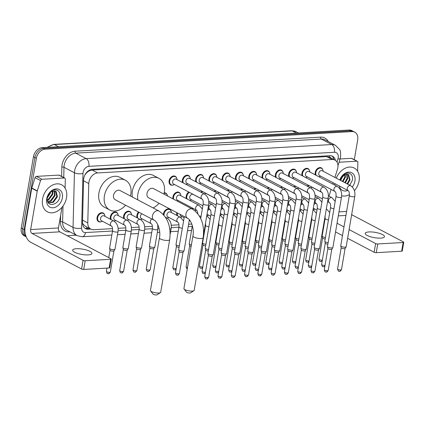 <?xml version="1.0" encoding="UTF-8"?>
<svg xmlns="http://www.w3.org/2000/svg" width="425" height="425" viewBox="0 0 425 425"><rect width="100%" height="100%" fill="white"/><g stroke="black" fill="none" stroke-linecap="round" stroke-linejoin="round"><path stroke-width="0.64" d="M176.954 215.486A4.893 3.602 -62.2 0 1 176.763 212.978A4.893 3.602 -62.2 0 1 176.832 212.633M163.397 214.498A4.893 3.602 -62.2 0 1 163.476 213.738A4.893 3.602 -62.2 0 1 169.591 209.19A4.893 3.602 -62.2 0 1 171.025 210.986M137.1 217.77A4.893 3.602 -62.2 0 1 136.908 215.262A4.893 3.602 -62.2 0 1 138.513 212.006M123.818 218.53A4.893 3.602 -62.2 0 1 123.622 216.022A4.893 3.602 -62.2 0 1 129.737 211.475A4.893 3.602 -62.2 0 1 131.171 213.27M110.532 219.295A4.893 3.602 -62.2 0 1 110.341 216.787A4.893 3.602 -62.2 0 1 116.455 212.234A4.893 3.602 -62.2 0 1 117.884 214.03M100.9 221.823A4.893 3.602 -62.2 0 1 98.611 221.659A4.893 3.602 -62.2 0 1 97.054 217.547A4.893 3.602 -62.2 0 1 103.169 212.999A4.893 3.602 -62.2 0 1 104.603 214.795M186.41 198.64A4.893 3.602 -62.2 0 1 186.219 196.132A4.893 3.602 -62.2 0 1 188.774 192.036M172.959 198.847A4.893 3.602 -62.2 0 1 172.933 196.892A4.893 3.602 -62.2 0 1 179.047 192.344A4.893 3.602 -62.2 0 1 180.482 194.14M235.721 179.509A4.893 3.602 -62.2 0 1 235.524 177.002A4.893 3.602 -62.2 0 1 241.644 172.454A4.893 3.602 -62.2 0 1 243.073 174.25M222.434 180.274A4.893 3.602 -62.2 0 1 222.243 177.767A4.893 3.602 -62.2 0 1 228.358 173.214A4.893 3.602 -62.2 0 1 229.792 175.01M288.857 176.465A4.893 3.602 -62.2 0 1 288.665 173.952A4.893 3.602 -62.2 0 1 294.78 169.405A4.893 3.602 -62.2 0 1 296.214 171.201M209.153 181.034A4.893 3.602 -62.2 0 1 208.957 178.527A4.893 3.602 -62.2 0 1 215.071 173.979A4.893 3.602 -62.2 0 1 216.506 175.775M302.143 175.7A4.893 3.602 -62.2 0 1 301.952 173.193A4.893 3.602 -62.2 0 1 308.067 168.645A4.893 3.602 -62.2 0 1 309.496 170.441M249.008 178.75A4.893 3.602 -62.2 0 1 248.811 176.242A4.893 3.602 -62.2 0 1 254.926 171.689A4.893 3.602 -62.2 0 1 256.36 173.485M275.575 177.225A4.893 3.602 -62.2 0 1 275.379 174.718A4.893 3.602 -62.2 0 1 281.499 170.17A4.893 3.602 -62.2 0 1 282.928 171.966M262.289 177.985A4.893 3.602 -62.2 0 1 262.098 175.477A4.893 3.602 -62.2 0 1 268.212 170.93A4.893 3.602 -62.2 0 1 269.647 172.725M195.867 181.794A4.893 3.602 -62.2 0 1 195.675 179.286A4.893 3.602 -62.2 0 1 201.79 174.739A4.893 3.602 -62.2 0 1 203.219 176.534M182.585 182.559A4.893 3.602 -62.2 0 1 182.389 180.051A4.893 3.602 -62.2 0 1 188.503 175.498A4.893 3.602 -62.2 0 1 189.938 177.299M172.954 185.087A4.893 3.602 -62.2 0 1 170.664 184.923A4.893 3.602 -62.2 0 1 169.102 180.811A4.893 3.602 -62.2 0 1 175.222 176.263A4.893 3.602 -62.2 0 1 176.651 178.059M315.43 174.941A4.893 3.602 -62.2 0 1 315.233 172.433A4.893 3.602 -62.2 0 1 321.348 167.88A4.893 3.602 -62.2 0 1 322.782 169.676M334.9 177.432L337.455 169.293A9.175 6.752 117.8 0 0 337.822 167.779A9.175 6.752 117.8 0 0 334.9 160.071A9.175 6.752 117.8 0 0 332.116 159.497L97.607 172.943A9.175 6.752 117.8 0 0 88.777 183.558L87.784 222.934A9.175 6.752 117.8 0 0 90.854 229.133A9.175 6.752 117.8 0 0 93.638 229.712L112.588 228.623M86.796 172.683A9.175 6.752 -62.2 0 1 89.431 170.781L89.303 170.786A3.06 2.252 117.8 0 0 86.796 172.683L85.159 174.585A9.175 3.464 1.4 0 1 85.09 174.601M330.894 157.962A3.06 2.252 117.8 0 0 329.232 157.027L329.104 157.032A9.175 6.752 -62.2 0 1 329.407 157.181L334.9 160.071M82.508 223.072L83.295 224.405L85.345 226.233L90.854 229.133M329.104 157.032L326.607 156.597L92.103 170.048L89.431 170.781M329.014 196.159L331.128 189.428M332.807 184.089L333.221 182.771M118.097 228.31L125.874 227.864M131.378 227.545L139.161 227.099M144.665 226.785L152.442 226.339M157.951 226.02L158.344 225.999M171.232 225.261L179.01 224.814M188.599 224.267L191.824 224.081M191.818 208.776A4.893 3.602 -62.2 0 1 192.605 208.123M293.978 186.915A4.893 3.602 -62.2 0 1 295.051 185.943M280.691 187.675A4.893 3.602 -62.2 0 1 281.764 186.702M267.41 188.44A4.893 3.602 -62.2 0 1 268.483 187.468M254.123 189.199A4.893 3.602 -62.2 0 1 255.197 188.227M240.837 189.959A4.893 3.602 -62.2 0 1 241.915 188.992M227.556 190.724A4.893 3.602 -62.2 0 1 228.629 189.752M214.269 191.484A4.893 3.602 -62.2 0 1 215.342 190.517M200.988 192.249A4.893 3.602 -62.2 0 1 202.061 191.277M164.209 192.801A4.893 3.602 -62.2 0 1 165.766 193.109A4.893 3.602 -62.2 0 1 167.195 194.905M307.264 186.15A4.893 3.602 -62.2 0 1 308.337 185.183M335.479 160.432A9.175 6.752 117.8 0 0 332.589 156.278A9.175 6.752 117.8 0 0 329.8 155.699L92.411 169.309A9.175 6.752 117.8 0 0 83.582 179.924L82.503 222.461A9.175 6.752 117.8 0 0 85.574 228.661A9.175 6.752 117.8 0 0 88.363 229.24L90.791 229.102M331.824 155.948A9.175 6.752 -62.2 0 1 334.002 159.598M26.138 236.645A9.175 6.752 -62.2 0 1 24.183 229.606L36.369 158.307A9.175 6.752 -62.2 0 1 45.05 149.196L351.98 131.596A9.175 6.752 -62.2 0 1 354.769 132.175A9.175 6.752 -62.2 0 1 357.691 139.878L354.301 159.704M76.325 235.227L67.224 235.748M26.212 236.842L24.172 235.769A9.175 6.752 -62.2 0 1 21.25 228.066L33.437 156.761A9.175 6.752 -62.2 0 1 42.117 147.656L349.053 130.05L350.519 130.826A9.175 6.752 -62.2 0 1 353.303 131.399A9.175 6.752 -62.2 0 0 350.519 130.826L43.584 148.426L350.519 130.826L351.98 131.596M33.437 156.761L34.903 157.537A9.175 6.752 -62.2 0 1 43.584 148.426A9.175 6.752 -62.2 0 0 34.903 157.537L22.716 228.836L34.903 157.537L36.369 158.307M25.638 236.539A9.175 6.752 -62.2 0 1 22.716 228.836A9.175 6.752 -62.2 0 0 25.638 236.539M89.324 228.331L86.897 228.469A9.175 6.752 -62.2 0 1 84.873 228.214M349.053 130.05A9.175 6.752 -62.2 0 1 351.836 130.629L354.769 132.175M336.281 178.16A15.289 11.252 -62.2 0 1 354.222 168.029A15.289 11.252 -62.2 0 1 359.088 180.869A15.289 11.252 -62.2 0 1 354.408 190.676M347.076 183.844L349.408 179.61L347.916 174.202M347.655 184.153L349.987 179.918L348.638 174.606L344.733 174.431A6.912 5.084 -62.2 0 0 340.016 180.131M344.749 182.623L347.082 178.388L346.556 173.963M345.328 182.925L347.661 178.691L346.922 173.974M342.422 181.395L344.755 177.161L344.856 174.372M343.007 181.703L345.339 177.469L345.323 174.192M340.096 180.173L342.417 175.987M340.68 180.476L343.166 175.334M349.695 185.226L352.219 180.583C354.322 172.975 345.865 170.101 341.546 176.726L339.857 180.046M339.793 180.014A9.966 7.337 -62.2 0 1 349.531 172.114A9.966 7.337 -62.2 0 1 354.912 181.108A9.966 7.337 -62.2 0 1 352.304 186.973M347.836 190.464A9.966 7.337 -62.2 0 1 339.336 185.991M339.894 180.067L344.733 174.431M349.44 194.661A15.289 11.252 -62.2 0 1 341.652 195.75M334.852 185.167A15.289 11.252 -62.2 0 1 334.921 183.669M380.704 238.112A9.786 2.683 9.7 0 0 384.492 236.677A9.786 2.683 9.7 0 0 379.328 233.325A9.786 2.683 9.7 0 0 368.985 231.944A9.786 2.683 9.7 0 0 365.203 233.378A9.786 2.683 9.7 0 0 370.366 236.73A9.786 2.683 9.7 0 0 380.704 238.112M339.049 162.233L356.883 161.213L351.39 158.318A1.53 1.126 -62.2 0 1 351.858 158.413L357.351 161.309A1.53 1.126 117.8 0 0 356.883 161.213M340.074 158.966L351.39 158.318M403.75 242.287L402.263 250.984A1.53 0.42 -170.3 0 1 401.673 251.207L403.16 242.516A1.53 0.42 9.7 0 0 403.75 242.287A1.53 0.42 9.7 0 0 403.442 241.963L352.346 215.061A3.06 1.891 86.7 0 1 351.688 214.476M376.252 252.668A1.53 0.42 -170.3 0 1 374.138 252.253L375.626 243.557A1.53 0.42 9.7 0 0 377.74 243.971L376.252 252.668L401.673 251.207M323.478 225.579L323.887 225.797M335.548 231.933L342.492 235.593M347.618 238.287L374.138 252.253M377.74 243.971L403.16 242.516M375.626 243.557L349.1 229.596M343.979 226.897L337.036 223.242M354.477 190.91L354.546 190.517M357.632 171.302L357.861 162.339A1.53 1.126 117.8 0 0 357.351 161.309M193.89 290.695L190.543 292.862A2.141 0.584 -170.3 0 1 189.832 293.027A2.141 0.584 -170.3 0 1 186.501 292.172L184.067 289.016A5.196 1.424 9.7 0 0 192.158 291.093A5.196 1.424 9.7 0 0 193.89 290.695A5.196 1.424 9.7 0 0 194.172 290.333L203.155 237.756A5.196 1.424 -170.3 0 1 201.147 238.515A5.196 1.424 -170.3 0 1 195.654 237.782A5.196 1.424 -170.3 0 1 192.907 236.002L183.924 288.58A5.196 1.424 9.7 0 0 184.067 289.016M187.595 218.301A5.196 3.825 117.8 0 1 185.943 213.934A5.196 3.825 117.8 0 1 190.862 208.776A5.196 3.825 117.8 0 1 192.44 209.105L153.505 188.604A5.196 3.825 117.8 0 0 147.008 193.439A5.196 3.825 117.8 0 0 148.66 197.806L187.595 218.301C190.411 219.034 194.592 228.475 192.907 236.002M137.838 199.899A16.819 12.378 -62.2 0 1 137.897 193.959A16.819 12.378 -62.2 0 1 158.918 178.325A16.819 12.378 -62.2 0 1 164.273 192.445A16.819 12.378 -62.2 0 1 163.923 194.087M132.345 197.009A16.819 12.378 -62.2 0 1 132.398 191.069A16.819 12.378 -62.2 0 1 153.425 175.429L158.918 178.325M159.077 203.288A16.819 12.378 -62.2 0 1 153.058 207.915M160.411 292.612L157.069 294.785A2.141 0.584 -170.3 0 1 156.357 294.95A2.141 0.584 -170.3 0 1 153.027 294.095L150.593 290.934A5.196 1.424 9.7 0 0 158.684 293.016A5.196 1.424 9.7 0 0 160.411 292.612A5.196 1.424 9.7 0 0 160.692 292.251L169.681 239.673A5.196 1.424 -170.3 0 1 167.673 240.438A5.196 1.424 -170.3 0 1 162.175 239.7A5.196 1.424 -170.3 0 1 159.433 237.92L150.445 290.498A5.196 1.424 9.7 0 0 150.593 290.934M154.121 220.224A5.196 3.825 117.8 0 1 152.469 215.857A5.196 3.825 117.8 0 1 157.383 210.694A5.196 3.825 117.8 0 1 158.966 211.023L120.031 190.522A5.196 3.825 117.8 0 0 113.533 195.357A5.196 3.825 117.8 0 0 115.186 199.723L154.121 220.224C156.937 220.958 161.117 230.398 159.433 237.92M125.603 205.206A16.819 12.378 -62.2 0 1 109.772 210.003A16.819 12.378 -62.2 0 1 104.417 195.883A16.819 12.378 -62.2 0 1 125.444 180.242A16.819 12.378 -62.2 0 1 130.799 194.368A16.819 12.378 -62.2 0 1 130.448 196.01M109.772 210.003L104.279 207.113A16.819 12.378 -62.2 0 1 98.924 192.987A16.819 12.378 -62.2 0 1 119.951 177.352L125.444 180.242M348.118 190.613L319.621 175.61A2.752 2.024 -62.2 0 1 318.745 173.299A2.752 2.024 -62.2 0 1 322.182 170.738L350.678 185.741A2.752 2.024 -62.2 0 0 349.706 185.582A2.752 2.024 -62.2 0 0 347.241 188.302A2.752 2.024 -62.2 0 0 348.118 190.613C348.165 191.319 349.419 189.991 349.355 195.442L340.744 245.841A2.752 0.754 -170.3 0 0 340.744 245.937A2.752 0.754 -170.3 0 0 341.296 246.431A2.752 0.754 -170.3 0 0 345.1 247.175A2.752 0.754 -170.3 0 0 346.131 246.856A2.752 0.754 -170.3 0 0 346.168 246.771L354.785 196.366A2.752 0.754 -170.3 0 1 353.717 196.77A2.752 0.754 -170.3 0 1 353.579 196.775A2.752 0.754 -170.3 0 1 350.737 196.361A2.752 0.754 -170.3 0 1 349.355 195.442M316.195 175.344A4.585 3.379 -62.2 0 1 315.839 172.608A4.585 3.379 -62.2 0 1 321.571 168.348A4.585 3.379 -62.2 0 1 323.106 171.227M345.116 248.381A1.987 0.547 -170.3 0 1 345.089 248.444A1.987 0.547 -170.3 0 1 344.346 248.673A1.987 0.547 -170.3 0 1 341.599 248.136A1.987 0.547 -170.3 0 1 341.201 247.775A1.987 0.547 -170.3 0 1 341.195 247.711M320.546 176.099A4.585 3.379 -62.2 0 1 318.846 176.742M334.831 191.372L306.335 176.37A2.752 2.024 -62.2 0 1 305.458 174.059A2.752 2.024 -62.2 0 1 308.901 171.503L337.397 186.506A2.752 2.024 -62.2 0 0 336.425 186.347A2.752 2.024 -62.2 0 0 333.954 189.061A2.752 2.024 -62.2 0 0 334.831 191.372C334.879 192.079 336.132 190.751 336.074 196.201L327.457 246.606A2.752 0.754 -170.3 0 0 327.462 246.697A2.752 0.754 -170.3 0 0 328.01 247.191A2.752 0.754 -170.3 0 0 331.819 247.934A2.752 0.754 -170.3 0 0 332.849 247.616A2.752 0.754 -170.3 0 0 332.881 247.531L341.498 197.131A2.752 0.754 -170.3 0 1 340.436 197.535A2.752 0.754 -170.3 0 1 340.292 197.54A2.752 0.754 -170.3 0 1 337.45 197.12A2.752 0.754 -170.3 0 1 336.074 196.201M302.913 176.104A4.585 3.379 -62.2 0 1 302.558 173.373A4.585 3.379 -62.2 0 1 308.29 169.107A4.585 3.379 -62.2 0 1 309.825 171.987M331.829 249.14A1.987 0.547 -170.3 0 1 331.808 249.204A1.987 0.547 -170.3 0 1 331.064 249.433A1.987 0.547 -170.3 0 1 328.312 248.896A1.987 0.547 -170.3 0 1 327.914 248.54A1.987 0.547 -170.3 0 1 327.914 248.471M307.259 176.858A4.585 3.379 -62.2 0 1 305.564 177.501M321.544 192.137L293.053 177.135A2.752 2.024 -62.2 0 1 292.177 174.824A2.752 2.024 -62.2 0 1 295.614 172.263L324.11 187.266A2.752 2.024 -62.2 0 0 323.138 187.106A2.752 2.024 -62.2 0 0 320.673 189.826A2.752 2.024 -62.2 0 0 321.544 192.137C321.598 192.844 322.851 191.516 322.788 196.961L314.171 247.366A2.752 0.754 -170.3 0 0 314.176 247.456A2.752 0.754 -170.3 0 0 314.728 247.956A2.752 0.754 -170.3 0 0 318.532 248.699A2.752 0.754 -170.3 0 0 319.563 248.381A2.752 0.754 -170.3 0 0 319.6 248.296L328.212 197.891A2.752 0.754 -170.3 0 1 327.149 198.294A2.752 0.754 -170.3 0 1 327.011 198.3A2.752 0.754 -170.3 0 1 324.163 197.88A2.752 0.754 -170.3 0 1 322.788 196.961M289.627 176.869A4.585 3.379 -62.2 0 1 289.271 174.133A4.585 3.379 -62.2 0 1 295.003 169.867A4.585 3.379 -62.2 0 1 296.538 172.752M318.548 249.905A1.987 0.547 -170.3 0 1 318.522 249.964A1.987 0.547 -170.3 0 1 317.778 250.197A1.987 0.547 -170.3 0 1 315.031 249.661A1.987 0.547 -170.3 0 1 314.633 249.3A1.987 0.547 -170.3 0 1 314.627 249.236M293.978 177.623A4.585 3.379 -62.2 0 1 292.278 178.261M308.263 192.897L279.767 177.894A2.752 2.024 -62.2 0 1 278.89 175.583A2.752 2.024 -62.2 0 1 282.333 173.028L310.824 188.031A2.752 2.024 -62.2 0 0 309.852 187.866A2.752 2.024 -62.2 0 0 307.387 190.586A2.752 2.024 -62.2 0 0 308.263 192.897C308.311 193.603 309.565 192.275 309.506 197.726L300.889 248.131A2.752 0.754 -170.3 0 0 300.895 248.221A2.752 0.754 -170.3 0 0 301.442 248.715A2.752 0.754 -170.3 0 0 305.251 249.459A2.752 0.754 -170.3 0 0 306.276 249.14A2.752 0.754 -170.3 0 0 306.313 249.055L314.93 198.65A2.752 0.754 -170.3 0 1 313.862 199.054A2.752 0.754 -170.3 0 1 313.724 199.065A2.752 0.754 -170.3 0 1 310.882 198.645A2.752 0.754 -170.3 0 1 309.506 197.726M276.346 177.629A4.585 3.379 -62.2 0 1 275.984 174.898A4.585 3.379 -62.2 0 1 281.722 170.632A4.585 3.379 -62.2 0 1 283.257 173.512M305.262 250.665A1.987 0.547 -170.3 0 1 305.235 250.729A1.987 0.547 -170.3 0 1 304.491 250.957A1.987 0.547 -170.3 0 1 301.745 250.421A1.987 0.547 -170.3 0 1 301.346 250.065A1.987 0.547 -170.3 0 1 301.346 249.996M280.691 178.383A4.585 3.379 -62.2 0 1 278.991 179.026M294.977 193.662L266.48 178.659A2.752 2.024 -62.2 0 1 265.604 176.348A2.752 2.024 -62.2 0 1 269.046 173.788L297.543 188.79A2.752 2.024 -62.2 0 0 296.57 188.631A2.752 2.024 -62.2 0 0 294.1 191.351A2.752 2.024 -62.2 0 0 294.977 193.662C295.024 194.363 296.283 193.04 296.22 198.486L287.603 248.891A2.752 0.754 -170.3 0 0 287.608 248.981A2.752 0.754 -170.3 0 0 288.161 249.48A2.752 0.754 -170.3 0 0 291.964 250.224A2.752 0.754 -170.3 0 0 292.995 249.905A2.752 0.754 -170.3 0 0 293.027 249.815L301.644 199.415A2.752 0.754 -170.3 0 1 300.581 199.819A2.752 0.754 -170.3 0 1 300.443 199.824A2.752 0.754 -170.3 0 1 297.596 199.405A2.752 0.754 -170.3 0 1 296.22 198.486M263.059 178.394A4.585 3.379 -62.2 0 1 262.703 175.658A4.585 3.379 -62.2 0 1 268.435 171.392A4.585 3.379 -62.2 0 1 269.971 174.277M291.98 251.43A1.987 0.547 -170.3 0 1 291.954 251.488A1.987 0.547 -170.3 0 1 291.21 251.722A1.987 0.547 -170.3 0 1 288.458 251.18A1.987 0.547 -170.3 0 1 288.065 250.824A1.987 0.547 -170.3 0 1 288.06 250.761M267.405 179.143A4.585 3.379 -62.2 0 1 265.71 179.786M281.695 194.422L253.199 179.419A2.752 2.024 -62.2 0 1 252.322 177.108A2.752 2.024 -62.2 0 1 255.76 174.548L284.256 189.55A2.752 2.024 -62.2 0 0 283.284 189.391A2.752 2.024 -62.2 0 0 280.819 192.111A2.752 2.024 -62.2 0 0 281.695 194.422C281.743 195.128 282.997 193.8 282.933 199.251L274.322 249.65A2.752 0.754 -170.3 0 0 274.322 249.746A2.752 0.754 -170.3 0 0 274.874 250.24A2.752 0.754 -170.3 0 0 278.678 250.984A2.752 0.754 -170.3 0 0 279.708 250.665A2.752 0.754 -170.3 0 0 279.746 250.58L288.357 200.175A2.752 0.754 -170.3 0 1 287.295 200.579A2.752 0.754 -170.3 0 1 287.157 200.584A2.752 0.754 -170.3 0 1 284.314 200.17A2.752 0.754 -170.3 0 1 282.933 199.251M249.773 179.153A4.585 3.379 -62.2 0 1 249.417 176.417A4.585 3.379 -62.2 0 1 255.149 172.157A4.585 3.379 -62.2 0 1 256.684 175.036M278.694 252.19A1.987 0.547 -170.3 0 1 278.667 252.253A1.987 0.547 -170.3 0 1 277.923 252.482A1.987 0.547 -170.3 0 1 275.177 251.945A1.987 0.547 -170.3 0 1 274.778 251.584A1.987 0.547 -170.3 0 1 274.773 251.52M254.123 179.908A4.585 3.379 -62.2 0 1 252.423 180.551M268.409 195.187L239.913 180.184A2.752 2.024 -62.2 0 1 239.036 177.868A2.752 2.024 -62.2 0 1 242.478 175.312L270.975 190.315A2.752 2.024 -62.2 0 0 270.002 190.156A2.752 2.024 -62.2 0 0 267.532 192.876A2.752 2.024 -62.2 0 0 268.409 195.187C268.457 195.888 269.71 194.56 269.652 200.01L261.035 250.415A2.752 0.754 -170.3 0 0 261.04 250.506A2.752 0.754 -170.3 0 0 261.587 251A2.752 0.754 -170.3 0 0 265.397 251.743A2.752 0.754 -170.3 0 0 266.427 251.425A2.752 0.754 -170.3 0 0 266.459 251.34L275.076 200.94A2.752 0.754 -170.3 0 1 274.013 201.344A2.752 0.754 -170.3 0 1 273.87 201.349A2.752 0.754 -170.3 0 1 271.028 200.929A2.752 0.754 -170.3 0 1 269.652 200.01M236.491 179.913A4.585 3.379 -62.2 0 1 236.135 177.183A4.585 3.379 -62.2 0 1 241.867 172.917A4.585 3.379 -62.2 0 1 243.403 175.796M265.407 252.949A1.987 0.547 -170.3 0 1 265.386 253.013A1.987 0.547 -170.3 0 1 264.642 253.242A1.987 0.547 -170.3 0 1 261.89 252.705A1.987 0.547 -170.3 0 1 261.492 252.349A1.987 0.547 -170.3 0 1 261.492 252.28M240.837 180.667A4.585 3.379 -62.2 0 1 239.137 181.31M255.122 195.946L226.626 180.944A2.752 2.024 -62.2 0 1 225.755 178.633A2.752 2.024 -62.2 0 1 229.192 176.072L257.688 191.075A2.752 2.024 -62.2 0 0 256.716 190.915A2.752 2.024 -62.2 0 0 254.251 193.635A2.752 2.024 -62.2 0 0 255.122 195.946C255.175 196.653 256.429 195.325 256.365 200.77L247.748 251.175A2.752 0.754 -170.3 0 0 247.754 251.265A2.752 0.754 -170.3 0 0 248.306 251.765A2.752 0.754 -170.3 0 0 252.11 252.508A2.752 0.754 -170.3 0 0 253.141 252.19A2.752 0.754 -170.3 0 0 253.178 252.105L261.789 201.7A2.752 0.754 -170.3 0 1 260.727 202.103A2.752 0.754 -170.3 0 1 260.589 202.109A2.752 0.754 -170.3 0 1 257.741 201.689A2.752 0.754 -170.3 0 1 256.365 200.77M223.205 180.678A4.585 3.379 -62.2 0 1 222.849 177.942A4.585 3.379 -62.2 0 1 228.581 173.676A4.585 3.379 -62.2 0 1 230.116 176.561M252.126 253.714A1.987 0.547 -170.3 0 1 252.099 253.773A1.987 0.547 -170.3 0 1 251.356 254.007A1.987 0.547 -170.3 0 1 248.609 253.47A1.987 0.547 -170.3 0 1 248.211 253.109A1.987 0.547 -170.3 0 1 248.205 253.045M227.556 181.433A4.585 3.379 -62.2 0 1 225.856 182.07M241.841 196.706L213.345 181.703A2.752 2.024 -62.2 0 1 212.468 179.393A2.752 2.024 -62.2 0 1 215.911 176.837L244.402 191.84A2.752 2.024 -62.2 0 0 243.429 191.675A2.752 2.024 -62.2 0 0 240.964 194.395A2.752 2.024 -62.2 0 0 241.841 196.706C241.889 197.413 243.143 196.084 243.079 201.535L234.467 251.94A2.752 0.754 -170.3 0 0 234.467 252.03A2.752 0.754 -170.3 0 0 235.02 252.524A2.752 0.754 -170.3 0 0 238.829 253.268A2.752 0.754 -170.3 0 0 239.854 252.949A2.752 0.754 -170.3 0 0 239.891 252.864L248.508 202.459A2.752 0.754 -170.3 0 1 247.44 202.868A2.752 0.754 -170.3 0 1 247.302 202.874A2.752 0.754 -170.3 0 1 244.46 202.454A2.752 0.754 -170.3 0 1 243.079 201.535M209.923 181.438A4.585 3.379 -62.2 0 1 209.562 178.707A4.585 3.379 -62.2 0 1 215.3 174.441A4.585 3.379 -62.2 0 1 216.835 177.321M238.839 254.474A1.987 0.547 -170.3 0 1 238.813 254.538A1.987 0.547 -170.3 0 1 238.069 254.766A1.987 0.547 -170.3 0 1 235.322 254.23A1.987 0.547 -170.3 0 1 234.924 253.874A1.987 0.547 -170.3 0 1 234.924 253.805M214.269 182.192A4.585 3.379 -62.2 0 1 212.569 182.835M228.554 197.471L200.058 182.468A2.752 2.024 -62.2 0 1 199.182 180.157A2.752 2.024 -62.2 0 1 202.624 177.597L231.12 192.599A2.752 2.024 -62.2 0 0 230.148 192.44A2.752 2.024 -62.2 0 0 227.678 195.16A2.752 2.024 -62.2 0 0 228.554 197.471C228.602 198.172 229.856 196.849 229.798 202.295L221.181 252.7A2.752 0.754 -170.3 0 0 221.186 252.79A2.752 0.754 -170.3 0 0 221.733 253.289A2.752 0.754 -170.3 0 0 225.542 254.033A2.752 0.754 -170.3 0 0 226.573 253.714A2.752 0.754 -170.3 0 0 226.605 253.629L235.222 203.224A2.752 0.754 -170.3 0 1 234.159 203.628A2.752 0.754 -170.3 0 1 234.021 203.633A2.752 0.754 -170.3 0 1 231.173 203.214A2.752 0.754 -170.3 0 1 229.798 202.295M196.637 182.203A4.585 3.379 -62.2 0 1 196.281 179.467A4.585 3.379 -62.2 0 1 202.013 175.201A4.585 3.379 -62.2 0 1 203.548 178.086M225.558 255.239A1.987 0.547 -170.3 0 1 225.532 255.298A1.987 0.547 -170.3 0 1 224.788 255.531A1.987 0.547 -170.3 0 1 222.036 254.989A1.987 0.547 -170.3 0 1 221.643 254.633A1.987 0.547 -170.3 0 1 221.637 254.57M200.982 182.952A4.585 3.379 -62.2 0 1 199.288 183.595M215.273 198.231L186.777 183.228A2.752 2.024 -62.2 0 1 185.9 180.917A2.752 2.024 -62.2 0 1 189.337 178.357L217.834 193.364A2.752 2.024 -62.2 0 0 216.862 193.2A2.752 2.024 -62.2 0 0 214.397 195.92A2.752 2.024 -62.2 0 0 215.273 198.231C215.321 198.937 216.575 197.609 216.511 203.06L207.899 253.459A2.752 0.754 -170.3 0 0 207.899 253.555A2.752 0.754 -170.3 0 0 208.452 254.049A2.752 0.754 -170.3 0 0 212.256 254.793A2.752 0.754 -170.3 0 0 213.286 254.474A2.752 0.754 -170.3 0 0 213.323 254.389L221.935 203.984A2.752 0.754 -170.3 0 1 220.873 204.388A2.752 0.754 -170.3 0 1 220.734 204.393A2.752 0.754 -170.3 0 1 217.887 203.979A2.752 0.754 -170.3 0 1 216.511 203.06M183.35 182.962A4.585 3.379 -62.2 0 1 182.994 180.227A4.585 3.379 -62.2 0 1 188.727 175.966A4.585 3.379 -62.2 0 1 190.262 178.845M212.272 255.999A1.987 0.547 -170.3 0 1 212.245 256.062A1.987 0.547 -170.3 0 1 211.501 256.291A1.987 0.547 -170.3 0 1 208.755 255.754A1.987 0.547 -170.3 0 1 208.356 255.393A1.987 0.547 -170.3 0 1 208.351 255.329M187.701 183.717A4.585 3.379 -62.2 0 1 186.001 184.36M201.987 198.996L173.49 183.993A2.752 2.024 -62.2 0 1 172.614 181.682A2.752 2.024 -62.2 0 1 176.056 179.122L204.553 194.124A2.752 2.024 -62.2 0 0 203.58 193.965A2.752 2.024 -62.2 0 0 201.11 196.685A2.752 2.024 -62.2 0 0 201.987 198.996C202.034 199.697 203.288 198.374 203.23 203.819L200.727 218.455M174.415 184.477A4.585 3.379 -62.2 0 1 171.169 184.843A4.585 3.379 -62.2 0 1 169.713 180.992A4.585 3.379 -62.2 0 1 175.445 176.726A4.585 3.379 -62.2 0 1 176.981 179.61M310.617 187.919A2.752 2.024 -62.2 0 1 312.726 187.584L321.821 192.371M328.137 242.633A2.752 0.754 -170.3 0 1 325.348 241.915A2.752 0.754 -170.3 0 1 324.801 241.416A2.752 0.754 -170.3 0 1 324.796 241.326L330.597 207.384C330.661 201.939 329.407 203.262 329.354 202.56A2.752 2.024 -62.2 0 1 328.483 200.249A2.752 2.024 -62.2 0 1 330.947 197.529A2.752 2.024 -62.2 0 1 331.92 197.689L335.187 201.392M307.838 186.453A4.585 3.379 -62.2 0 1 308.948 185.507M327.877 244.152A1.987 0.547 -170.3 0 1 325.651 243.615A1.987 0.547 -170.3 0 1 325.252 243.259A1.987 0.547 -170.3 0 1 325.252 243.196M297.335 188.679A2.752 2.024 -62.2 0 1 299.444 188.344L308.539 193.136M314.851 243.392A2.752 0.754 -170.3 0 1 312.067 242.675A2.752 0.754 -170.3 0 1 311.514 242.181A2.752 0.754 -170.3 0 1 311.509 242.085L317.316 208.149C317.374 202.698 316.12 204.027 316.072 203.32A2.752 2.024 -62.2 0 1 315.196 201.009A2.752 2.024 -62.2 0 1 317.661 198.289A2.752 2.024 -62.2 0 1 318.633 198.448L321.9 202.157M294.552 187.218A4.585 3.379 -62.2 0 1 295.667 186.267M314.59 244.917A1.987 0.547 -170.3 0 1 312.37 244.38A1.987 0.547 -170.3 0 1 311.971 244.019A1.987 0.547 -170.3 0 1 311.966 243.955M284.049 189.444A2.752 2.024 -62.2 0 1 286.158 189.109L295.253 193.896M301.569 244.157A2.752 0.754 -170.3 0 1 298.78 243.435A2.752 0.754 -170.3 0 1 298.233 242.941A2.752 0.754 -170.3 0 1 298.228 242.85L304.029 208.909C304.093 203.458 302.834 204.786 302.786 204.085A2.752 2.024 -62.2 0 1 301.909 201.769A2.752 2.024 -62.2 0 1 304.38 199.054A2.752 2.024 -62.2 0 1 305.352 199.213L308.614 202.916M281.27 187.977A4.585 3.379 -62.2 0 1 282.381 187.027M301.309 245.677A1.987 0.547 -170.3 0 1 299.083 245.14A1.987 0.547 -170.3 0 1 298.685 244.784A1.987 0.547 -170.3 0 1 298.685 244.715M270.762 190.203A2.752 2.024 -62.2 0 1 272.877 189.869L281.972 194.661M288.283 244.917A2.752 0.754 -170.3 0 1 285.499 244.2A2.752 0.754 -170.3 0 1 284.947 243.706A2.752 0.754 -170.3 0 1 284.941 243.61L290.743 209.668C290.806 204.223 289.553 205.551 289.505 204.845A2.752 2.024 -62.2 0 1 288.628 202.534A2.752 2.024 -62.2 0 1 291.093 199.814A2.752 2.024 -62.2 0 1 292.065 199.973L295.332 203.681M267.984 188.742A4.585 3.379 -62.2 0 1 269.094 187.792M288.022 246.436A1.987 0.547 -170.3 0 1 285.797 245.905A1.987 0.547 -170.3 0 1 285.403 245.544A1.987 0.547 -170.3 0 1 285.398 245.48M257.481 190.968A2.752 2.024 -62.2 0 1 259.59 190.634L268.685 195.42M274.996 245.682A2.752 0.754 -170.3 0 1 272.212 244.959A2.752 0.754 -170.3 0 1 271.66 244.465A2.752 0.754 -170.3 0 1 271.66 244.375L277.461 210.433C277.52 204.983 276.266 206.311 276.218 205.604A2.752 2.024 -62.2 0 1 275.342 203.293A2.752 2.024 -62.2 0 1 277.812 200.573A2.752 2.024 -62.2 0 1 278.784 200.738L282.046 204.441M254.697 189.502A4.585 3.379 -62.2 0 1 255.813 188.551M274.736 247.201A1.987 0.547 -170.3 0 1 272.515 246.665A1.987 0.547 -170.3 0 1 272.117 246.309A1.987 0.547 -170.3 0 1 272.117 246.24M244.194 191.728A2.752 2.024 -62.2 0 1 246.303 191.393L255.398 196.18M261.715 246.442A2.752 0.754 -170.3 0 1 258.926 245.724A2.752 0.754 -170.3 0 1 258.379 245.225A2.752 0.754 -170.3 0 1 258.373 245.135L264.175 211.193C264.238 205.748 262.985 207.071 262.932 206.369A2.752 2.024 -62.2 0 1 262.06 204.058A2.752 2.024 -62.2 0 1 264.525 201.338A2.752 2.024 -62.2 0 1 265.498 201.498L268.765 205.201M241.416 190.262A4.585 3.379 -62.2 0 1 242.526 189.316M261.455 247.961A1.987 0.547 -170.3 0 1 259.229 247.43A1.987 0.547 -170.3 0 1 258.83 247.068A1.987 0.547 -170.3 0 1 258.83 247.005M230.913 192.488A2.752 2.024 -62.2 0 1 233.022 192.153L242.117 196.945M248.428 247.201A2.752 0.754 -170.3 0 1 245.645 246.484A2.752 0.754 -170.3 0 1 245.092 245.99A2.752 0.754 -170.3 0 1 245.087 245.894L250.888 211.958C250.952 206.508 249.698 207.836 249.65 207.129A2.752 2.024 -62.2 0 1 248.774 204.818A2.752 2.024 -62.2 0 1 251.239 202.098A2.752 2.024 -62.2 0 1 252.211 202.258L255.478 205.966M228.129 191.027A4.585 3.379 -62.2 0 1 229.245 190.076M248.168 248.726A1.987 0.547 -170.3 0 1 245.947 248.189A1.987 0.547 -170.3 0 1 245.549 247.833A1.987 0.547 -170.3 0 1 245.544 247.764M217.627 193.253A2.752 2.024 -62.2 0 1 219.736 192.918L228.831 197.705M235.147 247.966A2.752 0.754 -170.3 0 1 232.358 247.244A2.752 0.754 -170.3 0 1 231.811 246.75A2.752 0.754 -170.3 0 1 231.806 246.659L237.607 212.718C237.665 207.273 236.412 208.595 236.364 207.894A2.752 2.024 -62.2 0 1 235.487 205.583A2.752 2.024 -62.2 0 1 237.958 202.863A2.752 2.024 -62.2 0 1 238.93 203.023L242.192 206.725M214.848 191.787A4.585 3.379 -62.2 0 1 215.958 190.836M234.887 249.486A1.987 0.547 -170.3 0 1 232.661 248.949A1.987 0.547 -170.3 0 1 232.262 248.593A1.987 0.547 -170.3 0 1 232.262 248.529M204.34 194.012A2.752 2.024 -62.2 0 1 206.454 193.678L215.549 198.47M221.861 248.726A2.752 0.754 -170.3 0 1 219.077 248.009A2.752 0.754 -170.3 0 1 218.524 247.515A2.752 0.754 -170.3 0 1 218.519 247.419L224.32 213.483C224.384 208.032 223.13 209.36 223.083 208.654A2.752 2.024 -62.2 0 1 222.206 206.343A2.752 2.024 -62.2 0 1 224.671 203.623A2.752 2.024 -62.2 0 1 225.643 203.782L228.91 207.49M201.562 192.552A4.585 3.379 -62.2 0 1 202.672 191.601M221.6 250.251A1.987 0.547 -170.3 0 1 219.374 249.714A1.987 0.547 -170.3 0 1 218.981 249.353A1.987 0.547 -170.3 0 1 218.976 249.289M202.895 205.78L190.602 199.309A2.752 2.024 -62.2 0 1 189.725 196.998A2.752 2.024 -62.2 0 1 193.168 194.443L202.263 199.229M208.574 249.491A2.752 0.754 -170.3 0 1 205.79 248.768A2.752 0.754 -170.3 0 1 205.238 248.274A2.752 0.754 -170.3 0 1 205.238 248.184L211.039 214.242C211.097 208.792 209.844 210.12 209.796 209.413A2.752 2.024 -62.2 0 1 208.919 207.102A2.752 2.024 -62.2 0 1 211.39 204.383A2.752 2.024 -62.2 0 1 212.362 204.547L215.624 208.25M187.181 199.043A4.585 3.379 -62.2 0 1 186.825 196.313A4.585 3.379 -62.2 0 1 189.391 192.36M208.314 251.01A1.987 0.547 -170.3 0 1 206.093 250.474A1.987 0.547 -170.3 0 1 205.695 250.118A1.987 0.547 -170.3 0 1 205.689 250.049M191.526 199.798A4.585 3.379 -62.2 0 1 189.832 200.441M196.509 210.178L177.321 200.074A2.752 2.024 -62.2 0 1 176.444 197.763A2.752 2.024 -62.2 0 1 179.881 195.202L199.075 205.307A2.752 2.024 -62.2 0 0 198.103 205.148A2.752 2.024 -62.2 0 0 195.633 207.867A2.752 2.024 -62.2 0 0 196.509 210.178L197.391 211.432L197.843 213.717M173.644 199.208A4.585 3.379 -62.2 0 1 173.538 197.072A4.585 3.379 -62.2 0 1 179.27 192.807A4.585 3.379 -62.2 0 1 180.806 195.691M178.245 200.558A4.585 3.379 -62.2 0 1 177.183 201.067M189.364 219.778L184.094 250.633A2.752 0.754 -170.3 0 1 184.057 250.718A2.752 0.754 -170.3 0 1 182.033 251.016A2.752 0.754 -170.3 0 1 179.222 250.293A2.752 0.754 -170.3 0 1 178.67 249.799A2.752 0.754 -170.3 0 1 178.665 249.709L184.328 216.58M164.098 193.348A4.585 3.379 -62.2 0 1 165.989 193.572A4.585 3.379 -62.2 0 1 167.487 195.968M183.042 252.243A1.987 0.547 -170.3 0 1 183.016 252.307A1.987 0.547 -170.3 0 1 182.272 252.535A1.987 0.547 -170.3 0 1 179.525 251.998A1.987 0.547 -170.3 0 1 179.127 251.643A1.987 0.547 -170.3 0 1 179.122 251.573M313.932 204.489A2.752 2.024 -62.2 0 1 316.37 203.586M325.46 237.442A2.752 0.754 -170.3 0 1 322.676 236.72A2.752 0.754 -170.3 0 1 322.123 236.226A2.752 0.754 -170.3 0 1 322.118 236.135L325.12 218.567L325.093 216.144M325.199 238.962A1.987 0.547 -170.3 0 1 322.979 238.425A1.987 0.547 -170.3 0 1 322.58 238.069A1.987 0.547 -170.3 0 1 322.575 238M316.976 210.109L313.99 208.537A2.752 2.024 -62.2 0 1 313.347 207.899M314.914 209.026A4.585 3.379 -62.2 0 1 313.22 209.663M300.645 205.254A2.752 2.024 -62.2 0 1 303.089 204.345M312.173 238.202A2.752 0.754 -170.3 0 1 309.389 237.485A2.752 0.754 -170.3 0 1 308.842 236.985A2.752 0.754 -170.3 0 1 308.837 236.895L311.838 219.332L311.807 216.904M311.918 239.721A1.987 0.547 -170.3 0 1 309.692 239.19A1.987 0.547 -170.3 0 1 309.294 238.829A1.987 0.547 -170.3 0 1 309.294 238.765M303.694 210.869L300.709 209.297A2.752 2.024 -62.2 0 1 300.066 208.659M301.633 209.785A4.585 3.379 -62.2 0 1 299.933 210.428M287.364 206.013A2.752 2.024 -62.2 0 1 289.802 205.11M298.892 238.962A2.752 0.754 -170.3 0 1 296.108 238.244A2.752 0.754 -170.3 0 1 295.556 237.75A2.752 0.754 -170.3 0 1 295.55 237.66L298.552 220.092L298.525 217.669M298.632 240.486A1.987 0.547 -170.3 0 1 296.406 239.95A1.987 0.547 -170.3 0 1 296.013 239.594A1.987 0.547 -170.3 0 1 296.007 239.525M290.408 211.634L287.422 210.062A2.752 2.024 -62.2 0 1 286.779 209.424M288.347 210.545A4.585 3.379 -62.2 0 1 286.647 211.188M274.077 206.778A2.752 2.024 -62.2 0 1 276.521 205.87M285.605 239.727A2.752 0.754 -170.3 0 1 282.822 239.009A2.752 0.754 -170.3 0 1 282.269 238.51A2.752 0.754 -170.3 0 1 282.269 238.42L285.271 220.857L285.239 218.429M285.345 241.246A1.987 0.547 -170.3 0 1 283.124 240.709A1.987 0.547 -170.3 0 1 282.726 240.353A1.987 0.547 -170.3 0 1 282.721 240.29M277.127 212.394L274.141 210.821A2.752 2.024 -62.2 0 1 273.493 210.184M275.065 211.31A4.585 3.379 -62.2 0 1 273.365 211.953M260.791 207.538A2.752 2.024 -62.2 0 1 263.234 206.635M272.324 240.486A2.752 0.754 -170.3 0 1 269.535 239.769A2.752 0.754 -170.3 0 1 268.988 239.275A2.752 0.754 -170.3 0 1 268.983 239.179L271.984 221.616L271.957 219.194M272.064 242.011A1.987 0.547 -170.3 0 1 269.838 241.474A1.987 0.547 -170.3 0 1 269.439 241.113A1.987 0.547 -170.3 0 1 269.439 241.049M263.84 213.153L260.854 211.586A2.752 2.024 -62.2 0 1 260.212 210.949M261.779 212.07A4.585 3.379 -62.2 0 1 260.079 212.712M247.509 208.303A2.752 2.024 -62.2 0 1 249.948 207.395M259.038 241.251A2.752 0.754 -170.3 0 1 256.254 240.529A2.752 0.754 -170.3 0 1 255.701 240.035A2.752 0.754 -170.3 0 1 255.696 239.944L258.697 222.381L258.671 219.953M258.777 242.771A1.987 0.547 -170.3 0 1 256.557 242.234A1.987 0.547 -170.3 0 1 256.158 241.878A1.987 0.547 -170.3 0 1 256.153 241.809M250.553 213.918L247.568 212.346A2.752 2.024 -62.2 0 1 246.925 211.708M248.492 212.835A4.585 3.379 -62.2 0 1 246.798 213.472M234.223 209.063A2.752 2.024 -62.2 0 1 236.667 208.154M245.751 242.011A2.752 0.754 -170.3 0 1 242.967 241.294A2.752 0.754 -170.3 0 1 242.415 240.794A2.752 0.754 -170.3 0 1 242.415 240.704L245.416 223.141L245.384 220.718M245.496 243.53A1.987 0.547 -170.3 0 1 243.27 242.999A1.987 0.547 -170.3 0 1 242.872 242.638A1.987 0.547 -170.3 0 1 242.872 242.574M237.272 214.678L234.287 213.106A2.752 2.024 -62.2 0 1 233.644 212.468M235.211 213.594A4.585 3.379 -62.2 0 1 233.511 214.237M220.942 209.822A2.752 2.024 -62.2 0 1 223.38 208.919M232.47 242.776A2.752 0.754 -170.3 0 1 229.681 242.053A2.752 0.754 -170.3 0 1 229.133 241.559A2.752 0.754 -170.3 0 1 229.128 241.469L232.13 223.901L232.103 221.478M232.209 244.295A1.987 0.547 -170.3 0 1 229.983 243.759A1.987 0.547 -170.3 0 1 229.59 243.403A1.987 0.547 -170.3 0 1 229.585 243.334M223.986 215.443L221 213.871A2.752 2.024 -62.2 0 1 220.357 213.233M221.924 214.354A4.585 3.379 -62.2 0 1 220.224 214.997M207.655 210.587A2.752 2.024 -62.2 0 1 210.099 209.679M219.183 243.536A2.752 0.754 -170.3 0 1 216.399 242.818A2.752 0.754 -170.3 0 1 215.847 242.319A2.752 0.754 -170.3 0 1 215.847 242.229L218.848 224.666L218.817 222.238M218.923 245.055A1.987 0.547 -170.3 0 1 216.702 244.518A1.987 0.547 -170.3 0 1 216.304 244.163A1.987 0.547 -170.3 0 1 216.298 244.099M210.704 216.203L207.713 214.63A2.752 2.024 -62.2 0 1 207.071 213.993M208.643 215.119A4.585 3.379 -62.2 0 1 206.943 215.762M194.979 210.789A2.752 2.024 -62.2 0 1 196.812 210.444M205.902 244.295A2.752 0.754 -170.3 0 1 203.113 243.578A2.752 0.754 -170.3 0 1 202.566 243.084A2.752 0.754 -170.3 0 1 202.56 242.988L205.562 225.425L205.535 223.003M192.403 209.084A4.585 3.379 -62.2 0 1 193.216 208.441M205.642 245.82A1.987 0.547 -170.3 0 1 203.416 245.283A1.987 0.547 -170.3 0 1 203.017 244.922A1.987 0.547 -170.3 0 1 203.017 244.858M191.393 244.869A2.752 0.754 -170.3 0 1 189.832 244.338A2.752 0.754 -170.3 0 1 189.279 243.844A2.752 0.754 -170.3 0 1 189.274 243.753L192.344 225.664M177.724 215.889A4.585 3.379 -62.2 0 1 177.368 213.153A4.585 3.379 -62.2 0 1 177.411 212.941M191.133 246.399A1.987 0.547 -170.3 0 1 190.134 246.043A1.987 0.547 -170.3 0 1 189.736 245.687A1.987 0.547 -170.3 0 1 189.731 245.618M184.131 217.727L181.146 216.155A2.752 2.024 -62.2 0 1 180.227 214.423M182.07 216.644A4.585 3.379 -62.2 0 1 180.375 217.287M177.751 222.126L167.864 216.915A2.752 2.024 -62.2 0 1 166.988 214.604A2.752 2.024 -62.2 0 1 170.425 212.048L180.317 217.255A2.752 2.024 -62.2 0 0 179.345 217.095A2.752 2.024 -62.2 0 0 176.874 219.81A2.752 2.024 -62.2 0 0 177.751 222.126C177.799 222.827 179.053 221.499 178.994 226.95L175.992 244.513A2.752 0.754 -170.3 0 0 175.992 244.609A2.752 0.754 -170.3 0 0 176.545 245.103A2.752 0.754 -170.3 0 0 179.329 245.82M164.023 215.215A4.585 3.379 -62.2 0 1 164.082 213.918A4.585 3.379 -62.2 0 1 169.814 209.653A4.585 3.379 -62.2 0 1 171.349 212.532M179.068 247.339A1.987 0.547 -170.3 0 1 176.848 246.808A1.987 0.547 -170.3 0 1 176.449 246.447A1.987 0.547 -170.3 0 1 176.449 246.383M168.789 217.403A4.585 3.379 -62.2 0 1 167.089 218.046M157.68 224.453L157.85 229.399A2.752 0.754 -170.3 0 1 156.644 229.813A2.752 0.754 -170.3 0 1 152.979 229.059A2.752 0.754 -170.3 0 1 152.426 228.475C152.485 223.024 151.231 224.352 151.183 223.646L141.291 218.439A2.752 2.024 -62.2 0 1 140.42 216.128A2.752 2.024 -62.2 0 1 141.907 213.791M157.85 229.399L154.849 246.968A2.752 0.754 -170.3 0 1 154.812 247.053A2.752 0.754 -170.3 0 1 152.788 247.345A2.752 0.754 -170.3 0 1 149.977 246.627A2.752 0.754 -170.3 0 1 149.425 246.128A2.752 0.754 -170.3 0 1 149.419 246.038L152.426 228.475M137.87 218.174A4.585 3.379 -62.2 0 1 137.514 215.443A4.585 3.379 -62.2 0 1 139.092 212.309M153.797 248.577A1.987 0.547 -170.3 0 1 153.77 248.636A1.987 0.547 -170.3 0 1 153.027 248.869A1.987 0.547 -170.3 0 1 150.28 248.333A1.987 0.547 -170.3 0 1 149.882 247.972A1.987 0.547 -170.3 0 1 149.876 247.908M142.221 218.928A4.585 3.379 -62.2 0 1 140.521 219.571M137.897 224.411L128.01 219.204A2.752 2.024 -62.2 0 1 127.133 216.893A2.752 2.024 -62.2 0 1 130.571 214.333L140.462 219.539A2.752 2.024 -62.2 0 0 139.49 219.38A2.752 2.024 -62.2 0 0 137.02 222.1A2.752 2.024 -62.2 0 0 137.897 224.411C137.95 225.112 139.203 223.789 139.14 229.234L136.138 246.803A2.752 0.754 -170.3 0 0 136.143 246.893A2.752 0.754 -170.3 0 0 136.691 247.387A2.752 0.754 -170.3 0 0 139.506 248.11A2.752 0.754 -170.3 0 0 141.53 247.812A2.752 0.754 -170.3 0 0 141.562 247.727L144.564 230.164A2.752 0.754 -170.3 0 1 143.363 230.573A2.752 0.754 -170.3 0 1 139.692 229.824A2.752 0.754 -170.3 0 1 139.14 229.234M124.589 218.939A4.585 3.379 -62.2 0 1 124.228 216.203A4.585 3.379 -62.2 0 1 129.965 211.937A4.585 3.379 -62.2 0 1 131.5 214.822M140.51 249.337A1.987 0.547 -170.3 0 1 140.489 249.401A1.987 0.547 -170.3 0 1 139.745 249.629A1.987 0.547 -170.3 0 1 136.993 249.093A1.987 0.547 -170.3 0 1 136.595 248.737A1.987 0.547 -170.3 0 1 136.595 248.667M128.934 219.688A4.585 3.379 -62.2 0 1 127.234 220.331M124.615 225.17L114.723 219.964A2.752 2.024 -62.2 0 1 113.847 217.653A2.752 2.024 -62.2 0 1 117.289 215.093L127.176 220.299A2.752 2.024 -62.2 0 0 126.204 220.139A2.752 2.024 -62.2 0 0 123.739 222.859A2.752 2.024 -62.2 0 0 124.615 225.17C124.663 225.877 125.917 224.549 125.853 229.999L122.852 247.562A2.752 0.754 -170.3 0 0 122.857 247.653A2.752 0.754 -170.3 0 0 123.409 248.147A2.752 0.754 -170.3 0 0 126.22 248.869A2.752 0.754 -170.3 0 0 128.244 248.572A2.752 0.754 -170.3 0 0 128.276 248.487L131.282 230.924A2.752 0.754 -170.3 0 1 130.077 231.333A2.752 0.754 -170.3 0 1 126.411 230.584A2.752 0.754 -170.3 0 1 125.853 229.999M111.302 219.698A4.585 3.379 -62.2 0 1 110.946 216.962A4.585 3.379 -62.2 0 1 116.678 212.702A4.585 3.379 -62.2 0 1 118.214 215.581M127.229 250.102A1.987 0.547 -170.3 0 1 127.203 250.16A1.987 0.547 -170.3 0 1 126.459 250.394A1.987 0.547 -170.3 0 1 123.712 249.852A1.987 0.547 -170.3 0 1 123.314 249.496A1.987 0.547 -170.3 0 1 123.308 249.433M115.648 220.453A4.585 3.379 -62.2 0 1 113.948 221.096M111.329 225.935L101.442 220.729A2.752 2.024 -62.2 0 1 100.566 218.413A2.752 2.024 -62.2 0 1 104.003 215.857L113.895 221.064A2.752 2.024 -62.2 0 0 112.922 220.904A2.752 2.024 -62.2 0 0 110.452 223.624A2.752 2.024 -62.2 0 0 111.329 225.935C111.377 226.637 112.63 225.314 112.572 230.759L109.57 248.322A2.752 0.754 -170.3 0 0 109.57 248.418A2.752 0.754 -170.3 0 0 110.123 248.912A2.752 0.754 -170.3 0 0 112.933 249.634A2.752 0.754 -170.3 0 0 114.957 249.337A2.752 0.754 -170.3 0 0 114.994 249.252L117.996 231.689A2.752 0.754 -170.3 0 1 116.795 232.098A2.752 0.754 -170.3 0 1 113.124 231.349A2.752 0.754 -170.3 0 1 112.572 230.759M102.367 221.212A4.585 3.379 -62.2 0 1 99.121 221.579A4.585 3.379 -62.2 0 1 97.66 217.727A4.585 3.379 -62.2 0 1 103.392 213.462A4.585 3.379 -62.2 0 1 104.927 216.341M113.942 250.862A1.987 0.547 -170.3 0 1 113.916 250.925A1.987 0.547 -170.3 0 1 113.172 251.154A1.987 0.547 -170.3 0 1 110.426 250.617A1.987 0.547 -170.3 0 1 110.027 250.256A1.987 0.547 -170.3 0 1 110.027 250.192M88.161 254.894A9.786 2.683 9.7 0 0 91.943 253.454A9.786 2.683 9.7 0 0 86.78 250.102A9.786 2.683 9.7 0 0 76.442 248.721A9.786 2.683 9.7 0 0 72.654 250.155A9.786 2.683 9.7 0 0 77.817 253.507A9.786 2.683 9.7 0 0 88.161 254.894M41.916 179.276A1.53 1.126 117.8 0 0 40.534 180.54L37.278 190.899A1.53 1.126 117.8 0 0 37.219 191.149L31.721 188.259A1.53 1.126 -62.2 0 1 31.785 188.004L35.036 177.65A1.53 1.126 -62.2 0 1 36.422 176.386L41.916 179.276L64.34 177.99L58.847 175.1A1.53 1.126 -62.2 0 1 59.309 175.196L64.802 178.086A1.53 1.126 117.8 0 0 64.34 177.99M36.422 176.386L58.847 175.1M31.721 188.259L25.155 226.679A12.229 7.57 -93.3 0 0 30.499 242.133L81.595 269.03L83.082 260.334L31.987 233.437A3.06 1.891 86.7 0 1 30.648 229.574L37.219 191.149M111.207 259.069L109.719 267.761A1.53 0.42 -170.3 0 1 109.124 267.989L110.612 259.293A1.53 0.42 9.7 0 0 111.207 259.069A1.53 0.42 9.7 0 0 110.898 258.74L59.803 231.843A3.06 1.891 86.7 0 1 58.464 227.975L62.002 207.294M83.082 260.334A1.53 0.42 9.7 0 0 85.197 260.748L83.709 269.445L109.124 267.989M83.709 269.445A1.53 0.42 -170.3 0 1 81.595 269.03M85.197 260.748L110.612 259.293M65.089 188.078L65.317 179.122A1.53 1.126 117.8 0 0 64.802 178.086M42.564 199.028A15.289 11.252 -62.2 0 1 61.673 184.811A15.289 11.252 -62.2 0 1 66.539 197.652A15.289 11.252 -62.2 0 1 47.43 211.868A15.289 11.252 -62.2 0 1 42.564 199.028M48.317 202.762L52.796 202.013L56.86 196.393L55.367 190.979M48.429 202.906L53.375 202.321L57.444 196.695L56.089 191.383L52.19 191.208A6.912 5.084 -62.2 0 0 47.303 197.683A6.912 5.084 -62.2 0 0 47.223 199.713C47.621 207.458 58.347 204.924 59.675 197.365C61.774 189.752 53.322 186.878 49.002 193.502L46.909 198.443L46.761 200.005L46.957 198.347C47.828 194.618 49.576 192.238 52.19 191.208M47.712 201.705L50.469 200.791L54.538 195.165L54.012 190.745M47.86 202.029L51.048 201.094L55.117 195.473L54.379 190.751M47.255 200.021L48.142 199.564L52.211 193.943L52.312 191.149M47.334 200.51L48.726 199.872L52.79 194.246L52.78 190.968M47.425 197.078L49.874 192.764M47.244 198.061L50.463 193.024L50.617 192.116M62.369 197.891A9.966 7.337 -62.2 0 1 52.934 207.788A9.966 7.337 -62.2 0 1 46.734 198.783A9.966 7.337 -62.2 0 1 56.164 188.891A9.966 7.337 -62.2 0 1 62.369 197.891M329.232 157.027A9.175 5.679 -93.3 0 0 329.391 155.72M86.477 228.48A9.175 5.679 -93.3 0 0 86.907 227.056M82.678 224.485A9.175 3.464 1.4 0 0 83.295 224.405M89.303 170.786A9.175 5.679 -93.3 0 0 89.388 170.212M326.607 156.597L332.116 159.497M82.562 220.182L87.784 222.934M83.555 180.806L88.777 183.558M92.103 170.048L97.607 172.943M336.961 162.053L337.981 158.807A6.115 4.5 117.8 0 0 338.226 157.797A6.115 4.5 117.8 0 0 334.422 152.278L88.878 166.356A6.115 4.5 117.8 0 0 83.088 172.428A6.115 4.5 117.8 0 0 82.992 173.432L81.611 228.039A6.115 4.5 117.8 0 0 85.515 232.56L112.529 231.009M81.611 228.039A6.115 2.311 1.4 0 1 73.052 227.391L62.613 221.893A12.229 9.005 117.8 0 0 66.704 230.164L77.143 235.657A12.229 9.005 -62.2 0 1 73.052 227.391L74.433 172.778A12.229 9.005 -62.2 0 1 74.63 170.776A12.229 9.005 -62.2 0 1 86.206 158.631L331.75 144.548A12.229 9.005 -62.2 0 1 335.468 145.323L325.029 139.825A12.229 9.005 117.8 0 0 321.311 139.055L75.767 153.138A12.229 9.005 117.8 0 0 64.191 165.282A12.229 9.005 117.8 0 0 63.994 167.285L63.734 177.523M61.62 176.412L61.853 167.121A13.759 10.131 -62.2 0 1 75.098 151.204L320.647 137.121A1.53 0.946 -93.3 0 0 321.311 139.055L331.75 144.548A6.115 3.783 86.7 0 1 334.422 152.278M61.853 167.121A1.53 0.579 -178.6 0 1 63.994 167.285L74.433 172.778A6.115 2.311 1.4 0 0 82.992 173.432M320.647 137.121A13.759 10.131 -62.2 0 1 328.217 141.504M69.934 231.859L69.259 231.901A13.759 10.131 -62.2 0 1 60.472 221.733L60.637 215.268M45.05 149.196L42.117 147.656M24.183 229.606L21.25 228.066M88.878 166.356A6.115 3.783 86.7 0 0 86.206 158.631L75.767 153.138A1.53 0.946 -93.3 0 1 75.098 151.204M63.017 205.998L62.613 221.893A1.53 0.579 -178.6 0 0 60.472 221.733M118.123 230.69L125.811 230.249M131.405 229.93L139.097 229.489M144.691 229.165L152.384 228.724M157.978 228.406L159.072 228.342M171.259 227.641L178.952 227.2M188.19 226.674L192.233 226.44M205.073 225.702L205.519 225.68M218.354 224.942L218.806 224.915M231.641 224.182L232.087 224.156M244.922 223.417L245.374 223.391M258.209 222.657L258.655 222.631M271.495 221.893L271.942 221.866M284.777 221.133L285.228 221.106M298.063 220.368L298.509 220.347M311.344 219.608L311.796 219.582M69.349 231.556A1.53 0.946 -93.3 0 0 69.259 231.901M85.515 232.56A6.115 3.783 86.7 0 1 82.2 236.736L111.839 235.036M337.981 158.807A6.115 0.993 17.4 0 0 340.154 158.711L337.965 165.67M86.897 228.469L88.363 229.24M47 147.374L53.731 144.394A3.06 1.891 86.7 0 1 54.405 144.548A12.229 9.005 117.8 0 0 48.115 147.31M296.395 133.073L292.278 130.905A3.06 1.891 -93.3 0 0 291.608 130.751L295.991 131.676A12.229 9.005 117.8 0 0 292.278 130.905L54.405 144.548L58.523 146.715M338.295 215.868L345.939 215.427M351.581 215.108L352.346 215.061M338.975 211.889L346.619 211.453M337.562 268.983C338.539 272.43 338.73 270.725 339.633 271.304C339.793 271.671 340.409 271.123 341.477 269.657A1.987 0.547 -170.3 0 1 340.712 269.944A1.987 0.547 -170.3 0 1 338.608 269.668A1.987 0.547 -170.3 0 1 337.562 268.983L341.19 247.743M339.633 271.304A1.987 1.232 -93.3 0 0 340.712 269.944M324.275 269.748C325.252 273.195 325.449 271.485 326.352 272.064C326.506 272.436 327.123 271.883 328.196 270.417A1.987 0.547 -170.3 0 1 327.425 270.709A1.987 0.547 -170.3 0 1 325.327 270.428A1.987 0.547 -170.3 0 1 324.275 269.748L327.909 248.503M326.352 272.064A1.987 1.232 -93.3 0 0 327.425 270.709M310.994 270.507C311.971 273.955 312.163 272.25 313.066 272.829C313.225 273.195 313.836 272.648 314.909 271.177A1.987 0.547 -170.3 0 1 314.144 271.469A1.987 0.547 -170.3 0 1 312.04 271.187A1.987 0.547 -170.3 0 1 310.994 270.507L314.622 249.268M313.066 272.829A1.987 1.232 -93.3 0 0 314.144 271.469M297.707 271.272C298.685 274.72 298.876 273.009 299.779 273.588C299.938 273.955 300.555 273.408 301.628 271.942A1.987 0.547 -170.3 0 1 300.858 272.234A1.987 0.547 -170.3 0 1 298.759 271.952A1.987 0.547 -170.3 0 1 297.707 271.272L301.341 250.028M299.779 273.588A1.987 1.232 -93.3 0 0 300.858 272.234M284.426 272.032C285.398 275.48 285.595 273.774 286.498 274.353C286.652 274.72 287.268 274.168 288.341 272.701A1.987 0.547 -170.3 0 1 287.571 272.993A1.987 0.547 -170.3 0 1 285.473 272.712A1.987 0.547 -170.3 0 1 284.426 272.032L288.054 250.792M286.498 274.353A1.987 1.232 -93.3 0 0 287.571 272.993M271.139 272.797C272.117 276.245 272.308 274.534 273.211 275.113C273.371 275.48 273.982 274.933 275.055 273.466A1.987 0.547 -170.3 0 1 274.29 273.758A1.987 0.547 -170.3 0 1 272.186 273.477A1.987 0.547 -170.3 0 1 271.139 272.797L274.768 251.552M273.211 275.113A1.987 1.232 -93.3 0 0 274.29 273.758M257.853 273.557C258.83 277.004 259.027 275.294 259.925 275.873C260.084 276.245 260.7 275.692 261.773 274.226A1.987 0.547 -170.3 0 1 261.003 274.518A1.987 0.547 -170.3 0 1 258.905 274.237A1.987 0.547 -170.3 0 1 257.853 273.557L261.487 252.312M259.925 275.873A1.987 1.232 -93.3 0 0 261.003 274.518M244.572 274.316C245.549 277.764 245.74 276.059 246.643 276.638C246.798 277.004 247.414 276.457 248.487 274.986A1.987 0.547 -170.3 0 1 247.722 275.278A1.987 0.547 -170.3 0 1 245.618 274.996A1.987 0.547 -170.3 0 1 244.572 274.316L248.2 253.077M246.643 276.638A1.987 1.232 -93.3 0 0 247.722 275.278M231.285 275.081C232.262 278.529 232.454 276.818 233.357 277.397C233.516 277.769 234.133 277.217 235.206 275.751A1.987 0.547 -170.3 0 1 234.435 276.043A1.987 0.547 -170.3 0 1 232.332 275.761A1.987 0.547 -170.3 0 1 231.285 275.081L234.919 253.837M233.357 277.397A1.987 1.232 -93.3 0 0 234.435 276.043M217.998 275.841C218.976 279.289 219.173 277.583 220.076 278.163C220.23 278.529 220.846 277.977 221.919 276.51A1.987 0.547 -170.3 0 1 221.149 276.803A1.987 0.547 -170.3 0 1 219.05 276.521A1.987 0.547 -170.3 0 1 217.998 275.841L221.632 254.602M220.076 278.163A1.987 1.232 -93.3 0 0 221.149 276.803M204.717 276.606C205.695 280.054 205.886 278.343 206.789 278.922C206.948 279.289 207.559 278.742 208.633 277.275A1.987 0.547 -170.3 0 1 207.867 277.567A1.987 0.547 -170.3 0 1 205.764 277.286A1.987 0.547 -170.3 0 1 204.717 276.606L208.346 255.361M206.789 278.922A1.987 1.232 -93.3 0 0 207.867 277.567M204.553 194.124C207.915 196.483 209.286 200.026 208.654 204.749A2.752 0.754 -170.3 0 1 207.591 205.153A2.752 0.754 -170.3 0 1 207.448 205.158A2.752 0.754 -170.3 0 1 204.606 204.738A2.752 0.754 -170.3 0 1 203.23 203.819M325.019 265.402A1.987 0.547 -170.3 0 1 324.764 265.428A1.987 0.547 -170.3 0 1 322.665 265.147A1.987 0.547 -170.3 0 1 321.613 264.467L325.247 243.227M324.865 266.316L323.691 266.788A1.987 1.232 -93.3 0 0 324.764 265.428M333.938 208.691A2.752 0.754 -170.3 0 1 331.149 207.974A2.752 0.754 -170.3 0 1 330.597 207.384M311.732 266.167A1.987 0.547 -170.3 0 1 311.483 266.193A1.987 0.547 -170.3 0 1 309.379 265.912A1.987 0.547 -170.3 0 1 308.332 265.232L311.961 243.987M311.578 267.075L310.404 267.548A1.987 1.232 -93.3 0 0 311.483 266.193M320.652 209.456A2.752 0.754 -170.3 0 1 317.868 208.733A2.752 0.754 -170.3 0 1 317.316 208.149M298.451 266.927A1.987 0.547 -170.3 0 1 298.196 266.953A1.987 0.547 -170.3 0 1 296.098 266.672A1.987 0.547 -170.3 0 1 295.046 265.992L298.679 244.747M298.297 267.84L297.118 268.313A1.987 1.232 -93.3 0 0 298.196 266.953M307.371 210.216A2.752 0.754 -170.3 0 1 304.582 209.498A2.752 0.754 -170.3 0 1 304.029 208.909M285.164 267.692A1.987 0.547 -170.3 0 1 284.909 267.713A1.987 0.547 -170.3 0 1 282.811 267.437A1.987 0.547 -170.3 0 1 281.764 266.751L285.393 245.512M285.01 268.6L283.836 269.073A1.987 1.232 -93.3 0 0 284.909 267.713M294.084 210.975A2.752 0.754 -170.3 0 1 291.3 210.258A2.752 0.754 -170.3 0 1 290.743 209.668M271.883 268.451A1.987 0.547 -170.3 0 1 271.628 268.478A1.987 0.547 -170.3 0 1 269.524 268.196A1.987 0.547 -170.3 0 1 268.478 267.516L272.106 246.272M271.724 269.365L270.55 269.832A1.987 1.232 -93.3 0 0 271.628 268.478M280.797 211.74A2.752 0.754 -170.3 0 1 278.014 211.018A2.752 0.754 -170.3 0 1 277.461 210.433M258.597 269.216A1.987 0.547 -170.3 0 1 258.342 269.238A1.987 0.547 -170.3 0 1 256.243 268.956A1.987 0.547 -170.3 0 1 255.191 268.276L258.825 247.037M258.442 270.125L257.268 270.598A1.987 1.232 -93.3 0 0 258.342 269.238M267.516 212.5A2.752 0.754 -170.3 0 1 264.727 211.783A2.752 0.754 -170.3 0 1 264.175 211.193M245.31 269.976A1.987 0.547 -170.3 0 1 245.06 270.002A1.987 0.547 -170.3 0 1 242.957 269.721A1.987 0.547 -170.3 0 1 241.91 269.041L245.538 247.796M245.156 270.89L243.982 271.357A1.987 1.232 -93.3 0 0 245.06 270.002M254.23 213.265A2.752 0.754 -170.3 0 1 251.446 212.542A2.752 0.754 -170.3 0 1 250.888 211.958M232.029 270.736A1.987 0.547 -170.3 0 1 231.774 270.762A1.987 0.547 -170.3 0 1 229.675 270.481A1.987 0.547 -170.3 0 1 228.623 269.801L232.257 248.561M231.869 271.649L230.695 272.122A1.987 1.232 -93.3 0 0 231.774 270.762M240.948 214.025A2.752 0.754 -170.3 0 1 238.159 213.308A2.752 0.754 -170.3 0 1 237.607 212.718M218.742 271.501A1.987 0.547 -170.3 0 1 218.487 271.527A1.987 0.547 -170.3 0 1 216.389 271.246A1.987 0.547 -170.3 0 1 215.342 270.566L218.971 249.321M218.588 272.409L217.414 272.882A1.987 1.232 -93.3 0 0 218.487 271.527M227.662 214.79A2.752 0.754 -170.3 0 1 224.878 214.067A2.752 0.754 -170.3 0 1 224.32 213.483M205.461 272.26A1.987 0.547 -170.3 0 1 205.206 272.287A1.987 0.547 -170.3 0 1 203.102 272.005A1.987 0.547 -170.3 0 1 202.056 271.325L205.684 250.081M205.302 273.174L204.127 273.642A1.987 1.232 -93.3 0 0 205.206 272.287M214.375 215.549A2.752 0.754 -170.3 0 1 211.592 214.832A2.752 0.754 -170.3 0 1 211.039 214.242M201.094 216.309A2.752 0.754 -170.3 0 1 199.426 216.012M175.488 272.85C176.465 276.298 176.657 274.587 177.56 275.166C177.719 275.533 178.33 274.986 179.403 273.519A1.987 0.547 -170.3 0 1 178.638 273.812A1.987 0.547 -170.3 0 1 176.534 273.53A1.987 0.547 -170.3 0 1 175.488 272.85L179.116 251.605M177.56 275.166A1.987 1.232 -93.3 0 0 178.638 273.812M322.357 260.127A1.987 0.547 -170.3 0 1 322.102 260.148A1.987 0.547 -170.3 0 1 320.004 259.872A1.987 0.547 -170.3 0 1 318.957 259.186L322.57 238.032M322.203 261.035L321.029 261.508A1.987 1.232 -93.3 0 0 322.102 260.148M326.347 208.824A2.752 2.024 -62.2 0 1 326.442 208.872L329.71 212.58M328.461 219.874A2.752 0.754 -170.3 0 1 325.678 219.157A2.752 0.754 -170.3 0 1 325.12 218.567M309.076 260.886A1.987 0.547 -170.3 0 1 308.821 260.913A1.987 0.547 -170.3 0 1 306.717 260.631A1.987 0.547 -170.3 0 1 305.671 259.951L309.288 238.797M308.917 261.8L307.743 262.267A1.987 1.232 -93.3 0 0 308.821 260.913M313.161 209.637L313.06 209.583A2.752 2.024 -62.2 0 1 313.161 209.637L316.423 213.339M315.18 220.639A2.752 0.754 -170.3 0 1 312.391 219.916A2.752 0.754 -170.3 0 1 311.838 219.332M295.789 261.651A1.987 0.547 -170.3 0 1 295.534 261.673A1.987 0.547 -170.3 0 1 293.436 261.391A1.987 0.547 -170.3 0 1 292.384 260.711L296.002 239.557M295.635 262.56L294.456 263.033A1.987 1.232 -93.3 0 0 295.534 261.673M299.875 210.396L299.774 210.343A2.752 2.024 -62.2 0 1 299.875 210.396L303.142 214.099M301.893 221.398A2.752 0.754 -170.3 0 1 299.11 220.681A2.752 0.754 -170.3 0 1 298.552 220.092M282.503 262.411A1.987 0.547 -170.3 0 1 282.253 262.438A1.987 0.547 -170.3 0 1 280.149 262.156A1.987 0.547 -170.3 0 1 279.103 261.476L282.715 240.322M282.349 263.325L281.175 263.792A1.987 1.232 -93.3 0 0 282.253 262.438M286.593 211.156L286.493 211.108A2.752 2.024 -62.2 0 1 286.593 211.156L289.855 214.864M288.607 222.163A2.752 0.754 -170.3 0 1 285.823 221.441A2.752 0.754 -170.3 0 1 285.271 220.857M269.222 263.171A1.987 0.547 -170.3 0 1 268.967 263.197A1.987 0.547 -170.3 0 1 266.863 262.916A1.987 0.547 -170.3 0 1 265.816 262.236L269.434 241.081M269.062 264.084L267.888 264.557A1.987 1.232 -93.3 0 0 268.967 263.197M273.307 211.921L273.206 211.868A2.752 2.024 -62.2 0 1 273.307 211.921L276.574 215.624M275.326 222.923A2.752 0.754 -170.3 0 1 272.537 222.206A2.752 0.754 -170.3 0 1 271.984 221.616M255.935 263.936A1.987 0.547 -170.3 0 1 255.68 263.962A1.987 0.547 -170.3 0 1 253.582 263.681A1.987 0.547 -170.3 0 1 252.53 263.001L256.148 241.841M255.781 264.844L254.607 265.317A1.987 1.232 -93.3 0 0 255.68 263.962M260.02 212.681L259.925 212.627A2.752 2.024 -62.2 0 1 260.02 212.681L263.288 216.389M262.039 223.683A2.752 0.754 -170.3 0 1 259.255 222.966A2.752 0.754 -170.3 0 1 258.697 222.381M242.654 264.695A1.987 0.547 -170.3 0 1 242.399 264.722A1.987 0.547 -170.3 0 1 240.295 264.44A1.987 0.547 -170.3 0 1 239.248 263.76L242.866 242.606M242.494 265.609L241.32 266.082A1.987 1.232 -93.3 0 0 242.399 264.722M246.739 213.446L246.638 213.393A2.752 2.024 -62.2 0 1 246.739 213.446L250.001 217.148M248.758 224.448A2.752 0.754 -170.3 0 1 245.969 223.731A2.752 0.754 -170.3 0 1 245.416 223.141M229.367 265.46A1.987 0.547 -170.3 0 1 229.112 265.482A1.987 0.547 -170.3 0 1 227.014 265.2A1.987 0.547 -170.3 0 1 225.962 264.52L229.58 243.366M229.213 266.369L228.034 266.842A1.987 1.232 -93.3 0 0 229.112 265.482M233.452 214.205L233.352 214.152A2.752 2.024 -62.2 0 1 233.452 214.205L236.72 217.913M235.471 225.208A2.752 0.754 -170.3 0 1 232.688 224.49A2.752 0.754 -170.3 0 1 232.13 223.901M216.081 266.22A1.987 0.547 -170.3 0 1 215.831 266.247A1.987 0.547 -170.3 0 1 213.727 265.965A1.987 0.547 -170.3 0 1 212.681 265.285L216.293 244.131M215.927 267.134L214.752 267.601A1.987 1.232 -93.3 0 0 215.831 266.247M220.171 214.97L220.07 214.917A2.752 2.024 -62.2 0 1 220.171 214.97L223.433 218.673M222.185 225.972A2.752 0.754 -170.3 0 1 219.401 225.25A2.752 0.754 -170.3 0 1 218.848 224.666M202.799 266.98A1.987 0.547 -170.3 0 1 202.544 267.006A1.987 0.547 -170.3 0 1 200.441 266.725A1.987 0.547 -170.3 0 1 199.394 266.045L203.012 244.89M202.64 267.893L201.466 268.366A1.987 1.232 -93.3 0 0 202.544 267.006M206.885 215.73L206.784 215.677A2.752 2.024 -62.2 0 1 206.885 215.73L210.152 219.433M208.903 226.732A2.752 0.754 -170.3 0 1 206.114 226.015A2.752 0.754 -170.3 0 1 205.562 225.425M192.599 226.637A2.752 0.754 -170.3 0 1 192.275 226.19M187.51 267.585A1.987 0.547 -170.3 0 1 186.107 266.81L189.725 245.65M176.226 268.504A1.987 0.547 -170.3 0 1 175.977 268.531A1.987 0.547 -170.3 0 1 173.873 268.249A1.987 0.547 -170.3 0 1 172.826 267.569L176.444 246.415M176.072 269.418L174.898 269.891A1.987 1.232 -93.3 0 0 175.977 268.531M182.336 228.257A2.752 0.754 -170.3 0 1 179.547 227.54A2.752 0.754 -170.3 0 1 178.994 226.95M165.92 217.876A2.752 2.024 -62.2 0 1 166.058 217.855A2.752 2.024 -62.2 0 1 167.03 218.014C170.398 220.373 171.764 223.917 171.132 228.639A2.752 0.754 -170.3 0 1 169.931 229.048A2.752 0.754 -170.3 0 1 169.788 229.054M146.258 269.094C147.236 272.542 147.427 270.831 148.33 271.41C148.484 271.782 149.101 271.23 150.174 269.763A1.987 0.547 -170.3 0 1 149.403 270.056A1.987 0.547 -170.3 0 1 147.305 269.774A1.987 0.547 -170.3 0 1 146.258 269.094L149.871 247.94M148.33 271.41A1.987 1.232 -93.3 0 0 149.403 270.056M151.183 223.646A2.752 2.024 -62.2 0 1 150.307 221.335A2.752 2.024 -62.2 0 1 151.799 218.997M132.972 269.854C133.949 273.302 134.141 271.596 135.044 272.175C135.203 272.542 135.819 271.995 136.893 270.523A1.987 0.547 -170.3 0 1 136.122 270.815A1.987 0.547 -170.3 0 1 134.018 270.534A1.987 0.547 -170.3 0 1 132.972 269.854L136.59 248.699M135.044 272.175A1.987 1.232 -93.3 0 0 136.122 270.815M119.685 270.619C120.663 274.067 120.859 272.356 121.762 272.935C121.917 273.302 122.533 272.754 123.606 271.288A1.987 0.547 -170.3 0 1 122.836 271.58A1.987 0.547 -170.3 0 1 120.737 271.299A1.987 0.547 -170.3 0 1 119.685 270.619L123.303 249.464M121.762 272.935A1.987 1.232 -93.3 0 0 122.836 271.58M106.404 271.378C107.382 274.826 107.573 273.121 108.476 273.7C108.635 274.067 109.246 273.514 110.319 272.048A1.987 0.547 -170.3 0 1 109.554 272.34A1.987 0.547 -170.3 0 1 107.451 272.058A1.987 0.547 -170.3 0 1 106.404 271.378L106.962 268.111M108.476 273.7A1.987 1.232 -93.3 0 0 109.554 272.34M31.987 233.437L59.803 231.843M30.648 229.574L58.464 227.975M31.785 188.004L37.278 190.899M40.534 180.54L35.036 177.65M340.154 158.711L340.595 156.899C340.76 152.718 340.409 150.232 339.538 149.446L335.468 145.323M77.143 235.657L82.2 236.736M117.481 234.712L125.125 234.276M130.762 233.952L138.407 233.516M144.048 233.192L151.693 232.751M157.33 232.427L159.694 232.294M170.616 231.667L178.261 231.227M187.499 230.701L191.548 230.467M204.383 229.728L204.829 229.702M217.669 228.969L218.115 228.942M230.95 228.204L231.402 228.183M244.237 227.444L244.683 227.417M257.518 226.684L257.97 226.658M270.805 225.919L271.251 225.893M284.091 225.16L284.538 225.133M297.373 224.395L297.824 224.373M310.659 223.635L311.105 223.608M53.731 144.394L291.608 130.751M295.991 131.676L298.424 132.956M192.44 209.105C201.184 215.156 204.76 224.708 203.155 237.756M158.966 211.023C167.71 217.079 171.286 226.626 169.681 239.673M354.785 196.366C355.412 191.643 354.046 188.1 350.678 185.741M321.571 168.348L320.099 167.567M341.201 247.775L340.744 245.937M345.089 248.444L346.131 246.856M341.477 269.657L345.111 248.413M341.498 197.131C342.13 192.403 340.76 188.865 337.397 186.506M308.29 169.107L306.813 168.332M327.914 248.54L327.462 246.697M331.808 249.204L332.849 247.616M328.196 270.417L331.824 249.172M328.212 197.891C328.844 193.168 327.478 189.624 324.11 187.266M295.003 169.867L293.532 169.092M314.633 249.3L314.176 247.456M318.522 249.964L319.563 248.381M314.909 271.177L318.543 249.937M314.93 198.65C315.562 193.928 314.192 190.389 310.824 188.031M281.722 170.632L280.245 169.857M301.346 250.065L300.895 248.221M305.235 250.729L306.276 249.14M301.628 271.942L305.256 250.697M301.644 199.415C302.276 194.692 300.911 191.149 297.543 188.79M268.435 171.392L266.958 170.616M288.065 250.824L287.608 248.981M291.954 251.488L292.995 249.905M288.341 272.701L291.975 251.462M288.357 200.175C288.989 195.452 287.624 191.909 284.256 189.55M255.149 172.157L253.677 171.376M274.778 251.584L274.322 249.746M278.667 252.253L279.708 250.665M275.055 273.466L278.688 252.222M275.076 200.94C275.708 196.212 274.337 192.674 270.975 190.315M241.867 172.917L240.391 172.141M261.492 252.349L261.04 250.506M265.386 253.013L266.427 251.425M261.773 274.226L265.402 252.981M261.789 201.7C262.422 196.977 261.056 193.433 257.688 191.075M228.581 173.676L227.109 172.901M248.211 253.109L247.754 251.265M252.099 253.773L253.141 252.19M248.487 274.986L252.121 253.746M248.508 202.459C249.14 197.737 247.77 194.198 244.402 191.84M215.3 174.441L213.823 173.666M234.924 253.874L234.467 252.03M238.813 254.538L239.854 252.949M235.206 275.751L238.834 254.506M235.222 203.224C235.854 198.502 234.488 194.958 231.12 192.599M202.013 175.201L200.536 174.425M221.643 254.633L221.186 252.79M225.532 255.298L226.573 253.714M221.919 276.51L225.548 255.271M221.935 203.984C222.567 199.261 221.202 195.723 217.834 193.364M188.727 175.966L187.255 175.19M208.356 255.393L207.899 253.555M212.245 256.062L213.286 254.474M208.633 277.275L212.266 256.031M175.445 176.726L173.968 175.95M171.169 184.843L169.697 184.067M208.654 204.749L203.527 234.733M328.387 195.829L331.92 197.689M325.252 243.259L324.801 241.416M314.994 195.001L322.453 198.927M327.574 201.62L329.354 202.56M321.613 264.467C322.591 267.915 322.788 266.209 323.691 266.788M315.1 196.589L318.633 198.448M311.971 244.019L311.514 242.181M301.713 195.76L309.166 199.686M314.293 202.385L316.072 203.32M308.332 265.232C309.31 268.68 309.501 266.969 310.404 267.548M301.814 197.349L305.352 199.213M298.685 244.784L298.233 242.941M288.426 196.52L295.885 200.446M301.006 203.145L302.786 204.085M295.046 265.992C296.023 269.439 296.214 267.734 297.118 268.313M288.533 198.114L292.065 199.973M285.403 245.544L284.947 243.706M275.145 197.285L282.598 201.211M287.72 203.904L289.505 204.845M281.764 266.751C282.742 270.199 282.933 268.494 283.836 269.073M275.246 198.873L278.784 200.738M272.117 246.309L271.66 244.465M261.858 198.045L269.317 201.971M274.438 204.669L276.218 205.604M268.478 267.516C269.455 270.964 269.647 269.253 270.55 269.832M261.959 199.638L265.498 201.498M258.83 247.068L258.379 245.225M248.572 198.81L256.031 202.736M261.152 205.429L262.932 206.369M255.191 268.276C256.169 271.724 256.365 270.018 257.268 270.598M248.678 200.398L252.211 202.258M245.549 247.833L245.092 245.99M235.291 199.569L242.744 203.495M247.871 206.194L249.65 207.129M241.91 269.041C242.887 272.489 243.079 270.778 243.982 271.357M235.392 201.158L238.93 203.023M232.262 248.593L231.811 246.75M222.004 200.334L229.463 204.255M234.584 206.954L236.364 207.894M228.623 269.801C229.601 273.248 229.792 271.543 230.695 272.122M222.11 201.923L225.643 203.782M218.981 249.353L218.524 247.515M208.723 201.094L216.176 205.02M221.298 207.719L223.083 208.654M215.342 270.566C216.314 274.013 216.511 272.303 217.414 272.882M208.824 202.683L212.362 204.547M205.695 250.118L205.238 248.274M208.016 208.478L209.796 209.413M202.056 271.325C203.033 274.773 203.224 273.062 204.127 273.642M202.343 209.015L199.075 205.307M179.27 192.807L177.799 192.031M179.127 251.643L178.67 249.799M165.989 193.572L164.512 192.796M183.016 252.307L184.057 250.718M179.403 273.519L183.037 252.275M322.58 238.069L322.123 236.226M318.957 259.186C319.929 262.639 320.126 260.929 321.029 261.508M309.294 238.829L308.842 236.985M305.671 259.951C306.648 263.399 306.839 261.688 307.743 262.267M296.013 239.594L295.556 237.75M292.384 260.711C293.362 264.159 293.558 262.453 294.456 263.033M282.726 240.353L282.269 238.51M279.103 261.476C280.08 264.924 280.272 263.213 281.175 263.792M269.439 241.113L268.988 239.275M265.816 262.236C266.794 265.683 266.985 263.978 267.888 264.557M256.158 241.878L255.701 240.035M252.53 263.001C253.507 266.448 253.704 264.738 254.607 265.317M242.872 242.638L242.415 240.794M239.248 263.76C240.226 267.208 240.417 265.498 241.32 266.082M229.59 243.403L229.133 241.559M225.962 264.52C226.939 267.968 227.136 266.262 228.034 266.842M216.304 244.163L215.847 242.319M212.681 265.285C213.658 268.733 213.849 267.022 214.752 267.601M203.017 244.922L202.566 243.084M199.394 266.045C200.372 269.493 200.563 267.787 201.466 268.366M189.736 245.687L189.279 243.844M189.258 220.426L190.251 220.952M186.107 266.81L186.676 268.558L187.276 268.967M183.579 220.958L180.317 217.255M176.449 246.447L175.992 244.609M169.814 209.653L168.343 208.877M172.826 267.569C173.804 271.017 173.995 269.312 174.898 269.891M165.5 217.207L167.03 218.014M171.132 228.639L170.149 234.398M149.882 247.972L149.425 246.128M153.77 248.636L154.812 247.053M150.174 269.763L153.792 248.609M144.564 230.164C145.196 225.441 143.831 221.898 140.462 219.539M136.595 248.737L136.143 246.893M129.965 211.937L128.488 211.161M140.489 249.401L141.53 247.812M136.893 270.523L140.505 249.369M131.282 230.924C131.915 226.201 130.544 222.663 127.176 220.299M123.314 249.496L122.857 247.653M116.678 212.702L115.202 211.921M127.203 250.16L128.244 248.572M123.606 271.288L127.224 250.134M117.996 231.689C118.628 226.966 117.263 223.423 113.895 221.064M110.027 250.256L109.57 248.418M103.392 213.462L101.92 212.686M108.757 257.614L110.022 250.224M113.916 250.925L114.957 249.337M99.121 221.579L97.644 220.803M110.319 272.048L113.937 250.893"/></g></svg>
